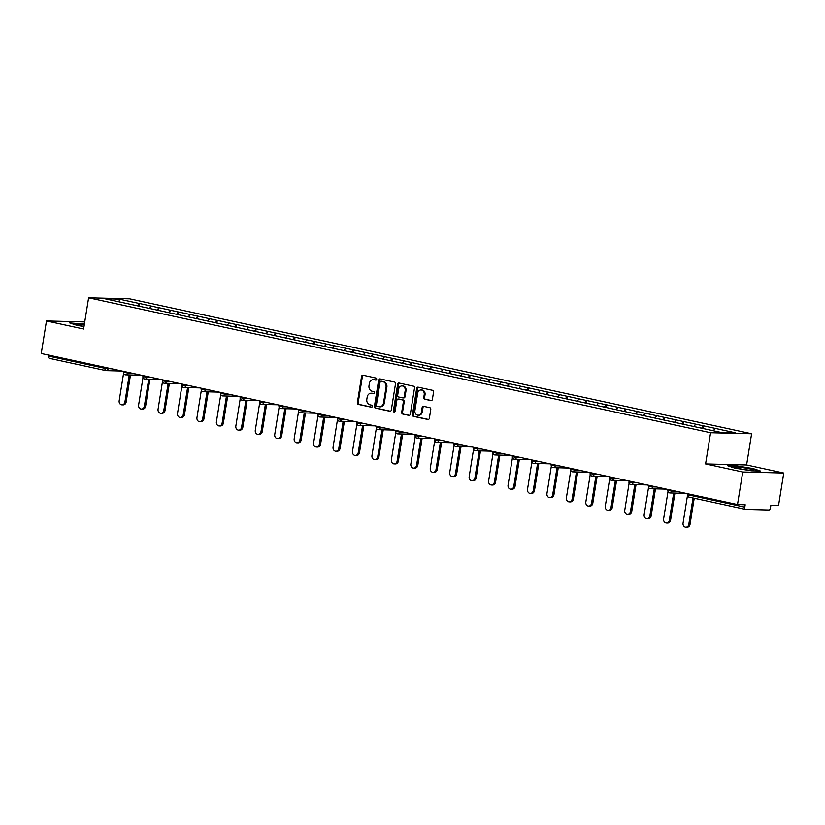 <?xml version="1.0" encoding="UTF-8"?>
<svg xmlns="http://www.w3.org/2000/svg" width="825" height="825" viewBox="0 0 825 825"><rect width="100%" height="100%" fill="white"/><g stroke="black" fill="none" stroke-linecap="round" stroke-linejoin="round"><path stroke-width="1.24" d="M376.716 379.252A1.042 0.877 -88.6 0 0 376.025 378.046L363.021 375.22A1.485 1.248 -88.6 0 0 361.567 376.417L357.359 402.683A1.485 1.248 -88.6 0 0 358.349 404.405L371.353 407.23A1.042 0.877 -88.6 0 0 371.673 405.178L369.992 404.817A4.744 3.981 -88.6 0 1 366.826 399.3L367.177 397.114A4.744 3.981 -88.6 0 1 371.209 393.216A4.744 3.981 -88.6 0 1 371.838 393.288L373.519 393.659A1.042 0.877 -88.6 0 0 373.849 391.607L372.168 391.246A4.744 3.981 -88.6 0 1 369.002 385.729L369.353 383.543A4.744 3.981 -88.6 0 1 373.385 379.644A4.744 3.981 -88.6 0 1 374.014 379.717L375.695 380.088A1.042 0.877 -88.6 0 0 376.716 379.252M430.928 400.599A1.485 1.248 -88.6 0 0 432.393 399.403L433.568 392.04A1.485 1.248 -88.6 0 0 432.578 390.308L418.141 387.183A1.485 1.248 -88.6 0 0 416.687 388.369L412.479 414.635A1.485 1.248 -88.6 0 0 413.469 416.367L427.907 419.492A1.485 1.248 -88.6 0 0 429.361 418.306L430.784 409.396A1.485 1.248 -88.6 0 0 429.794 407.674L423.617 406.333A1.485 1.248 -88.6 0 0 422.163 407.529L421.451 411.943A3.97 3.331 -88.6 0 1 418.079 415.202A3.97 3.331 -88.6 0 1 414.913 410.52L417.677 393.236A3.97 3.331 -88.6 0 1 421.049 389.978A3.97 3.331 -88.6 0 1 424.225 394.649L423.761 397.537A1.485 1.248 -88.6 0 0 424.751 399.259L431.32 400.61M705.581 463.949L742.717 472.003L737.509 504.56L41.25 353.502L46.468 320.946L83.603 329.01L88.605 297.784L710.583 432.733L705.581 463.949L746.604 464.98L751.606 433.764L710.583 432.733M395.515 383.78A1.485 1.248 -88.6 0 0 394.525 382.058L380.088 378.923A1.485 1.248 -88.6 0 0 378.634 380.119L374.426 406.385A1.485 1.248 -88.6 0 0 375.416 408.107L389.854 411.242A1.485 1.248 -88.6 0 0 391.308 410.046L395.515 383.78M399.114 383.048L413.552 386.183A1.485 1.248 -88.6 0 1 414.542 387.905L410.334 414.171A1.485 1.248 -88.6 0 1 408.88 415.367L402.703 414.026A1.485 1.248 -88.6 0 1 401.713 412.304L403.415 401.651A1.485 1.248 -88.6 0 0 402.425 399.929L398.331 399.032A1.485 1.248 -88.6 0 0 396.877 400.228L395.093 411.324A1.042 0.877 -88.6 0 1 393.381 410.953L397.66 384.244A1.485 1.248 -88.6 0 1 399.114 383.048M751.606 433.764L129.638 298.815L88.605 297.784M703.086 428.536L703.519 425.844L701.559 428.206M703.519 425.844L735.364 432.805L721.091 432.444L104.847 298.743L119.13 299.104L139.384 303.497L137.672 305.869M139.198 306.199L139.384 303.497M139.631 303.507L158.823 307.715L157.121 310.087M158.648 310.417L158.823 307.715M159.07 307.725L178.272 311.933L176.56 314.304M178.087 314.634L178.272 311.933M178.52 311.943L197.722 316.15L196.01 318.522M197.536 318.852L197.722 316.15M197.959 316.161L217.161 320.368L215.449 322.74M216.975 323.07L217.161 320.368M217.408 320.378L236.61 324.596L234.898 326.958M236.424 327.288L236.61 324.596M236.847 324.596L256.049 328.814L254.337 331.176M255.863 331.506L256.049 328.814M256.297 328.814L275.498 333.032L273.787 335.393M275.313 335.723L275.498 333.032M275.736 333.032L294.938 337.25L293.226 339.611M294.752 339.941L294.938 337.25M295.185 337.25L314.387 341.468L312.675 343.829M314.201 344.169L314.387 341.468M314.624 341.468L333.826 345.685L332.114 348.057M333.64 348.387L333.826 345.685M334.073 345.696L353.275 349.903L351.563 352.275M353.09 352.605L353.275 349.903M353.512 349.913L372.714 354.121L371.002 356.493M372.529 356.823L372.714 354.121M372.962 354.131L392.164 358.339L390.452 360.711M391.978 361.041L392.164 358.339M392.401 358.349L411.603 362.557L409.891 364.928M411.417 365.258L411.603 362.557M411.85 362.567L431.052 366.774L429.34 369.146M430.867 369.476L431.052 366.774M431.3 366.785L450.491 370.992L448.779 373.364M450.306 373.694L450.491 370.992M450.739 371.002L469.941 375.21L468.229 377.582M469.755 377.912L469.941 375.21M470.188 375.22L489.38 379.438L487.668 381.8M489.194 382.13L489.38 379.438M489.627 379.438L508.829 383.656L507.117 386.017M508.643 386.347L508.829 383.656M509.077 383.656L528.268 387.874L526.556 390.235M528.083 390.565L528.268 387.874M528.516 387.874L547.717 392.092L546.006 394.453M547.532 394.783L547.717 392.092M547.965 392.092L567.157 396.309L565.445 398.671M566.971 399.011L567.157 396.309M567.404 396.309L586.606 400.527L584.894 402.899M586.42 403.229L586.606 400.527M586.853 400.537L606.045 404.745L604.333 407.117M605.859 407.447L606.045 404.745M606.292 404.755L625.494 408.963L623.783 411.335M625.309 411.665L625.494 408.963M625.742 408.973L644.933 413.181L643.222 415.552M644.748 415.882L644.933 413.181M645.181 413.191L664.383 417.398L662.671 419.77M664.197 420.1L664.383 417.398M664.63 417.409L683.822 421.616L682.11 423.988M683.636 424.318L683.822 421.616M684.069 421.627L703.271 425.834M695.671 424.184L693.928 426.597M676.222 419.966L674.479 422.379M656.772 415.748L655.04 418.162M637.333 411.531L635.59 413.944M617.884 407.313L616.151 409.726M598.445 403.095L596.702 405.508M578.995 398.877L577.263 401.29M559.556 394.659L557.813 397.062M540.107 390.442L538.374 392.844M520.668 386.224L518.925 388.627M501.218 382.006L499.486 384.409M481.779 377.788L480.037 380.191M462.33 373.57L460.597 375.973M442.891 369.342L441.148 371.755M423.442 365.124L421.709 367.537M404.002 360.907L402.26 363.32M384.553 356.689L382.821 359.102M365.114 352.471L363.371 354.884M345.665 348.253L343.932 350.666M326.226 344.035L324.483 346.448M306.776 339.817L305.044 342.22M287.337 335.6L285.594 338.002M267.888 331.382L266.155 333.785M248.449 327.164L246.706 329.567M228.999 322.946L227.267 325.349M209.56 318.728L207.818 321.131M190.111 314.5L188.378 316.913M170.672 310.282L168.929 312.696M151.222 306.065L149.49 308.478M48.696 355.121L48.541 356.08L105.002 368.332L105.157 367.373M105.641 370.538L49.418 358.339A2.269 1.217 -77.8 0 1 49.294 358.318A2.269 1.217 -77.8 0 1 48.541 356.08M119.13 299.104L119.429 301.909M84.748 321.915L46.468 320.946M742.717 472.003L783.75 473.034L778.532 505.591L770.859 505.405L770.478 507.777A2.269 1.217 102.2 0 1 768.89 509.984L745.676 509.396A2.269 1.217 102.2 0 1 745.553 509.386A2.269 1.217 102.2 0 1 744.8 507.138L745.181 504.756L737.509 504.56M783.75 473.034L746.604 464.98M715.11 428.412L713.398 430.774M84.398 324.07L69.702 322.926L77.158 325.421L84.006 326.545M727.32 465.609L734.776 468.105L751.369 470.827L760.516 471.054L753.06 468.559L736.457 465.836L727.32 465.609M376.169 380.026L374.839 379.737A4.744 3.981 -88.6 0 0 374.21 379.665L373.385 379.644M371.209 393.216L372.034 393.236A4.744 3.981 -88.6 0 1 372.663 393.308L373.993 393.597M363.278 375.272A1.485 1.248 -88.6 0 0 362.392 376.437L358.184 402.703A1.485 1.248 -88.6 0 0 359.174 404.425L371.827 407.168M380.346 378.974A1.485 1.248 -88.6 0 0 379.459 380.139L375.251 406.405A1.485 1.248 -88.6 0 0 376.241 408.127L390.421 411.211M381.109 381.263A1.042 0.877 -88.6 0 0 380.088 382.099L376.396 405.147A1.042 0.877 -88.6 0 0 377.087 406.354L378.861 406.746A4.744 3.981 -88.6 0 0 379.49 406.818A4.744 3.981 -88.6 0 0 383.532 402.92L386.048 387.162A4.744 3.981 -88.6 0 0 382.882 381.645L381.934 381.284A1.042 0.877 -88.6 0 0 381.655 381.274M379.49 406.818L380.315 406.838A4.744 3.981 -88.6 0 0 384.347 402.94L383.532 402.92M381.934 381.284L383.707 381.666A4.744 3.981 -88.6 0 1 386.873 387.183L384.347 402.94M409.448 415.336L402.703 414.026M398.753 399.052A1.485 1.248 -88.6 0 1 399.145 399.052L403.25 399.95A1.485 1.248 -88.6 0 1 404.24 401.672L402.528 412.325A1.485 1.248 -88.6 0 0 403.518 414.047M399.372 383.109A1.485 1.248 -88.6 0 0 398.485 384.264L394.206 410.974A1.042 0.877 -88.6 0 0 394.628 412.057M405.188 390.596A3.97 3.331 -88.6 0 0 402.012 385.925A3.97 3.331 -88.6 0 0 398.64 389.173L397.671 395.268A1.485 1.248 -88.6 0 0 398.661 396.99L402.755 397.887A1.485 1.248 -88.6 0 0 404.209 396.691L405.188 390.596L406.013 390.617A3.97 3.331 -88.6 0 0 402.837 385.945L402.012 385.925M403.58 397.908A1.485 1.248 -88.6 0 0 405.034 396.712L404.209 396.691M406.013 390.617L405.034 396.712M421.049 389.978L421.874 389.998A3.97 3.331 -88.6 0 1 425.04 394.67L424.586 397.557A1.485 1.248 -88.6 0 0 425.576 399.279L431.496 400.568M418.079 415.202L418.904 415.222A3.97 3.331 -88.6 0 0 422.276 411.964L421.451 411.943M423.875 406.395A1.485 1.248 -88.6 0 0 422.978 407.55L422.276 411.964M418.399 387.234A1.485 1.248 -88.6 0 0 417.502 388.389L413.294 414.655A1.485 1.248 -88.6 0 0 414.284 416.388L428.474 419.461M124.915 401.992L126.142 402.022A3.475 2.918 91.4 0 1 123.193 404.869L121.956 404.838A3.475 2.918 -88.6 0 0 124.915 401.992L129.247 374.932M123.564 373.385L119.182 400.744A3.475 2.918 -88.6 0 0 121.956 404.838M126.142 402.022L130.484 374.963M144.354 406.209L145.592 406.24A3.475 2.918 91.4 0 1 142.632 409.097L141.405 409.066A3.475 2.918 -88.6 0 0 144.354 406.209L148.696 379.149M143.003 377.603L138.621 404.962A3.475 2.918 -88.6 0 0 141.405 409.066M145.592 406.24L149.923 379.18M163.804 410.427L165.031 410.458A3.475 2.918 91.4 0 1 162.082 413.315L160.854 413.284A3.475 2.918 -88.6 0 0 163.804 410.427L168.135 383.367M162.453 381.82L158.07 409.179A3.475 2.918 -88.6 0 0 160.854 413.284M165.031 410.458L169.373 383.398M183.243 414.645L184.48 414.676A3.475 2.918 91.4 0 1 181.521 417.532L180.293 417.502A3.475 2.918 -88.6 0 0 183.243 414.645L187.584 387.585M181.892 386.048L177.519 413.397A3.475 2.918 -88.6 0 0 180.293 417.502M184.48 414.676L188.812 387.616M202.692 418.863L203.919 418.894A3.475 2.918 91.4 0 1 200.97 421.75L199.743 421.719A3.475 2.918 -88.6 0 0 202.692 418.863L207.023 391.803M201.341 390.266L196.958 417.625A3.475 2.918 -88.6 0 0 199.743 421.719M203.919 418.894L208.261 391.834M222.142 423.081L223.369 423.112A3.475 2.918 91.4 0 1 220.409 425.968L219.182 425.937A3.475 2.918 -88.6 0 0 222.142 423.081L226.473 396.031M220.78 394.484L216.408 421.843A3.475 2.918 -88.6 0 0 219.182 425.937M223.369 423.112L227.7 396.062M84.284 324.802A9.817 0.846 9.1 0 0 76.57 324.359A9.817 0.846 9.1 0 0 76.642 324.545A9.817 0.846 9.1 0 0 84.026 326.432M70.898 323.328L84.346 324.411M753.555 470.219A9.817 0.846 9.1 0 0 744.439 467.868A9.817 0.846 9.1 0 0 734.188 467.043A9.817 0.846 9.1 0 0 734.26 467.218A9.817 0.846 9.1 0 0 743.738 469.456A9.817 0.846 9.1 0 0 753.442 470.291A9.817 0.846 9.1 0 0 753.555 470.219M728.516 466.001L736.643 466.207L752.73 468.847L759.217 471.023M241.581 427.298L242.808 427.329A3.475 2.918 91.4 0 1 239.858 430.186L238.631 430.155A3.475 2.918 -88.6 0 0 241.581 427.298L245.912 400.249M240.23 398.702L235.847 426.061A3.475 2.918 -88.6 0 0 238.631 430.155M242.808 427.329L247.149 400.28M261.03 431.516L262.257 431.547A3.475 2.918 91.4 0 1 259.298 434.404L258.07 434.373A3.475 2.918 -88.6 0 0 261.03 431.516L265.361 404.467M259.669 402.92L255.296 430.279A3.475 2.918 -88.6 0 0 258.07 434.373M262.257 431.547L266.588 404.498M280.469 435.734L281.696 435.765A3.475 2.918 91.4 0 1 278.747 438.622L277.52 438.591A3.475 2.918 -88.6 0 0 280.469 435.734L284.8 408.684M279.118 407.137L274.735 434.497A3.475 2.918 -88.6 0 0 277.52 438.591M281.696 435.765L286.038 408.715M299.918 439.962L301.146 439.993A3.475 2.918 91.4 0 1 298.186 442.839L296.959 442.808A3.475 2.918 -88.6 0 0 299.918 439.962L304.25 412.902M298.567 411.355L294.185 438.714A3.475 2.918 -88.6 0 0 296.959 442.808M301.146 439.993L305.477 412.933M319.358 444.18L320.585 444.211A3.475 2.918 91.4 0 1 317.635 447.057L316.408 447.026A3.475 2.918 -88.6 0 0 319.358 444.18L323.689 417.12M318.007 415.573L313.624 442.932A3.475 2.918 -88.6 0 0 316.408 447.026M320.585 444.211L324.926 417.151M338.807 448.398L340.034 448.429A3.475 2.918 91.4 0 1 337.074 451.275L335.847 451.244A3.475 2.918 -88.6 0 0 338.807 448.398L343.138 421.338M337.456 419.791L333.073 447.15A3.475 2.918 -88.6 0 0 335.847 451.244M340.034 448.429L344.365 421.369M358.246 452.616L359.473 452.647A3.475 2.918 91.4 0 1 356.524 455.493L355.297 455.462A3.475 2.918 -88.6 0 0 358.246 452.616L362.577 425.556M356.895 424.009L352.512 451.368A3.475 2.918 -88.6 0 0 355.297 455.462M359.473 452.647L363.815 425.587M377.695 456.833L378.923 456.864A3.475 2.918 91.4 0 1 375.963 459.711L374.736 459.68A3.475 2.918 -88.6 0 0 377.695 456.833L382.027 429.773M376.344 428.227L371.962 455.586A3.475 2.918 -88.6 0 0 374.736 459.68M378.923 456.864L383.254 429.804M397.134 461.051L398.362 461.082A3.475 2.918 91.4 0 1 395.412 463.939L394.185 463.908A3.475 2.918 -88.6 0 0 397.134 461.051L401.466 433.991M395.783 432.444L391.401 459.803A3.475 2.918 -88.6 0 0 394.185 463.908M398.362 461.082L402.703 434.022M416.584 465.269L417.811 465.3A3.475 2.918 91.4 0 1 414.862 468.157L413.624 468.126A3.475 2.918 -88.6 0 0 416.584 465.269L420.915 438.209M415.233 436.662L410.85 464.021A3.475 2.918 -88.6 0 0 413.624 468.126M417.811 465.3L422.142 438.24M436.023 469.487L437.25 469.518A3.475 2.918 91.4 0 1 434.301 472.374L433.073 472.343A3.475 2.918 -88.6 0 0 436.023 469.487L440.354 442.427M434.672 440.89L430.289 468.239A3.475 2.918 -88.6 0 0 433.073 472.343M437.25 469.518L441.592 442.458M455.472 473.705L456.699 473.736A3.475 2.918 91.4 0 1 453.75 476.592L452.512 476.561A3.475 2.918 -88.6 0 0 455.472 473.705L459.803 446.645M454.121 445.108L449.738 472.467A3.475 2.918 -88.6 0 0 452.512 476.561M456.699 473.736L461.031 446.676M474.911 477.923L476.149 477.953A3.475 2.918 91.4 0 1 473.189 480.81L471.962 480.779A3.475 2.918 -88.6 0 0 474.911 477.923L479.243 450.873M473.56 449.326L469.177 476.685A3.475 2.918 -88.6 0 0 471.962 480.779M476.149 477.953L480.48 450.904M494.361 482.14L495.588 482.171A3.475 2.918 91.4 0 1 492.638 485.028L491.401 484.997A3.475 2.918 -88.6 0 0 494.361 482.14L498.692 455.091M493.01 453.544L488.627 480.903A3.475 2.918 -88.6 0 0 491.401 484.997M495.588 482.171L499.919 455.122M513.8 486.358L515.037 486.389A3.475 2.918 91.4 0 1 512.077 489.246L510.85 489.215A3.475 2.918 -88.6 0 0 513.8 486.358L518.131 459.308M512.449 457.762L508.066 485.121A3.475 2.918 -88.6 0 0 510.85 489.215M515.037 486.389L519.368 459.339M533.249 490.576L534.476 490.607A3.475 2.918 91.4 0 1 531.527 493.463L530.289 493.433A3.475 2.918 -88.6 0 0 533.249 490.576L537.58 463.526M531.898 461.979L527.515 489.338A3.475 2.918 -88.6 0 0 530.289 493.433M534.476 490.607L538.808 463.557M552.688 494.804L553.926 494.835A3.475 2.918 91.4 0 1 550.966 497.681L549.739 497.65A3.475 2.918 -88.6 0 0 552.688 494.804L557.019 467.744M551.337 466.197L546.954 493.556A3.475 2.918 -88.6 0 0 549.739 497.65M553.926 494.835L558.257 467.775M572.137 499.022L573.365 499.053A3.475 2.918 91.4 0 1 570.415 501.899L569.178 501.868A3.475 2.918 -88.6 0 0 572.137 499.022L576.469 471.962M570.787 470.415L566.404 497.774A3.475 2.918 -88.6 0 0 569.178 501.868M573.365 499.053L577.696 471.993M591.577 503.24L592.814 503.271A3.475 2.918 91.4 0 1 589.854 506.117L588.627 506.086A3.475 2.918 -88.6 0 0 591.577 503.24L595.908 476.18M590.226 474.633L585.843 501.992A3.475 2.918 -88.6 0 0 588.627 506.086M592.814 503.271L597.145 476.211M611.026 507.457L612.253 507.488A3.475 2.918 91.4 0 1 609.304 510.335L608.066 510.304A3.475 2.918 -88.6 0 0 611.026 507.457L615.357 480.397M609.675 478.851L605.292 506.21A3.475 2.918 -88.6 0 0 608.066 510.304M612.253 507.488L616.584 480.428M630.465 511.675L631.702 511.706A3.475 2.918 91.4 0 1 628.743 514.553L627.516 514.522A3.475 2.918 -88.6 0 0 630.465 511.675L634.796 484.615M629.114 483.068L624.731 510.427A3.475 2.918 -88.6 0 0 627.516 514.522M631.702 511.706L636.034 484.646M649.914 515.893L651.142 515.924A3.475 2.918 91.4 0 1 648.192 518.781L646.955 518.75A3.475 2.918 -88.6 0 0 649.914 515.893L654.246 488.833M648.563 487.286L644.181 514.645A3.475 2.918 -88.6 0 0 646.955 518.75M651.142 515.924L655.473 488.864M669.353 520.111L670.591 520.142A3.475 2.918 91.4 0 1 667.631 522.998L666.404 522.967A3.475 2.918 -88.6 0 0 669.353 520.111L673.695 493.051M668.002 491.504L663.62 518.863A3.475 2.918 -88.6 0 0 666.404 522.967M670.591 520.142L674.922 493.082M688.803 524.329L690.03 524.36A3.475 2.918 91.4 0 1 687.081 527.216L685.843 527.185A3.475 2.918 -88.6 0 0 688.803 524.329L693.021 497.98M687.452 495.722L683.069 523.081A3.475 2.918 -88.6 0 0 685.843 527.185M690.03 524.36L694.217 498.248M121.987 371.023L106.177 370.621A2.269 1.908 -88.6 0 1 105.878 370.59A2.269 1.217 -77.8 0 1 105.755 370.569A2.269 1.217 -77.8 0 1 105.002 368.332L112.035 368.858M745.429 509.345L689.205 497.145A2.269 1.217 102.2 0 1 689.081 497.135L745.553 509.386M688.483 493.927L688.339 494.887L744.8 507.138M688.339 494.887A2.269 1.217 102.2 0 0 689.081 497.135A2.269 2.269 0 0 1 687.328 494.557L688.339 494.887M108.219 368.032L108.106 368.765A2.269 1.908 -88.6 0 1 106.177 370.621A2.269 2.269 0 0 1 105.755 370.569L49.294 358.318M127.669 372.25L127.545 372.983L123.441 372.219A2.269 2.269 0 0 0 125.627 374.839A2.269 1.908 -88.6 0 0 127.545 372.983L131.474 373.086M147.108 376.468L146.994 377.2L150.923 377.303M166.557 380.686L166.433 381.418L170.362 381.521M185.996 384.914L185.883 385.636L189.812 385.739M205.446 389.132L205.322 389.854L209.251 389.957M224.885 393.35L224.771 394.072L228.7 394.175M244.334 397.567L244.221 398.289L248.139 398.392M263.773 401.785L263.66 402.507L267.589 402.61M283.222 406.003L283.109 406.735L287.028 406.828M302.662 410.221L302.548 410.953L306.477 411.046M322.111 414.439L321.998 415.171L325.927 415.264M341.55 418.657L341.437 419.389L345.366 419.482M360.999 422.874L360.886 423.607L364.815 423.699M380.438 427.092L380.325 427.824L384.254 427.927M399.888 431.31L399.774 432.042L403.703 432.145M419.327 435.528L419.213 436.26L423.142 436.363M438.776 439.756L438.663 440.478L442.592 440.581M458.215 443.974L458.102 444.696L462.031 444.799M477.665 448.192L477.551 448.913L481.48 449.017M497.104 452.409L496.99 453.131L500.919 453.234M516.553 456.627L516.44 457.349L520.369 457.452M535.992 460.845L535.879 461.577L539.808 461.67M555.442 465.063L555.328 465.795L559.257 465.888M574.891 469.281L574.767 470.013L578.696 470.106M594.33 473.498L594.217 474.231L598.146 474.323M613.779 477.716L613.656 478.448L617.585 478.541M633.218 481.934L633.105 482.666L637.034 482.759M652.668 486.152L652.544 486.884L656.473 486.987M672.107 490.37L671.993 491.102L675.923 491.205M125.328 374.808A2.269 1.908 -88.6 0 0 125.627 374.839L141.426 375.241M143.89 376.767L142.89 376.437A2.269 2.269 0 0 0 145.066 379.057A2.269 1.908 -88.6 0 0 146.994 377.2L143.89 376.767M144.767 379.026A2.269 1.908 -88.6 0 0 145.066 379.057L160.875 379.459M163.34 380.985L162.329 380.655A2.269 2.269 0 0 0 164.515 383.274A2.269 1.908 -88.6 0 0 166.433 381.418L163.34 380.985M164.216 383.243A2.269 1.908 -88.6 0 0 164.515 383.274L180.314 383.677M182.779 385.203L181.778 384.873A2.269 2.269 0 0 0 183.954 387.502A2.269 1.908 -88.6 0 0 185.883 385.636L182.779 385.203M183.655 387.461A2.269 1.908 -88.6 0 0 183.954 387.502L199.763 387.894M202.228 389.421L201.218 389.091A2.269 2.269 0 0 0 203.404 391.72A2.269 1.908 -88.6 0 0 205.322 389.854L202.228 389.421M203.105 391.679A2.269 1.908 -88.6 0 0 203.404 391.72L219.203 392.112M221.667 393.638L220.667 393.308A2.269 2.269 0 0 0 222.843 395.938A2.269 1.908 -88.6 0 0 224.771 394.072L221.667 393.638M222.544 395.897A2.269 1.908 -88.6 0 0 222.843 395.938L238.652 396.33M241.117 397.856L240.106 397.526A2.269 2.269 0 0 0 242.292 400.156A2.269 1.908 -88.6 0 0 244.221 398.289L241.117 397.856M241.993 400.115A2.269 1.908 -88.6 0 0 242.292 400.156L258.091 400.548M260.556 402.074L259.555 401.744A2.269 2.269 0 0 0 261.731 404.374A2.269 1.908 -88.6 0 0 263.66 402.507L260.556 402.074M261.432 404.332A2.269 1.908 -88.6 0 0 261.731 404.374L277.54 404.766M280.005 406.292L278.994 405.962A2.269 2.269 0 0 0 281.181 408.592A2.269 1.908 -88.6 0 0 283.109 406.735L280.005 406.292M280.882 408.55A2.269 1.908 -88.6 0 0 281.181 408.592L296.99 408.983M299.444 410.51L298.444 410.19A2.269 2.269 0 0 0 300.62 412.809A2.269 1.908 -88.6 0 0 302.548 410.953L299.444 410.51M300.321 412.778A2.269 1.908 -88.6 0 0 300.62 412.809L316.429 413.212M318.893 414.728L317.883 414.408A2.269 2.269 0 0 0 320.069 417.027A2.269 1.908 -88.6 0 0 321.998 415.171L318.893 414.728M319.77 416.996A2.269 1.908 -88.6 0 0 320.069 417.027L335.878 417.429M338.332 418.945L337.332 418.626A2.269 2.269 0 0 0 339.508 421.245A2.269 1.908 -88.6 0 0 341.437 419.389L338.332 418.945M339.209 421.214A2.269 1.908 -88.6 0 0 339.508 421.245L355.317 421.647M357.782 423.173L356.771 422.843A2.269 2.269 0 0 0 358.957 425.463A2.269 1.908 -88.6 0 0 360.886 423.607L357.782 423.173M358.658 425.432A2.269 1.908 -88.6 0 0 358.957 425.463L374.767 425.865M377.221 427.391L376.221 427.061A2.269 2.269 0 0 0 378.397 429.681A2.269 1.908 -88.6 0 0 380.325 427.824L377.221 427.391M378.097 429.65A2.269 1.908 -88.6 0 0 378.397 429.681L394.206 430.083M396.67 431.609L395.66 431.279A2.269 2.269 0 0 0 397.846 433.898A2.269 1.908 -88.6 0 0 399.774 432.042L396.67 431.609M397.547 433.868A2.269 1.908 -88.6 0 0 397.846 433.898L413.655 434.301M416.109 435.827L415.109 435.497A2.269 2.269 0 0 0 417.285 438.116A2.269 1.908 -88.6 0 0 419.213 436.26L416.109 435.827M416.986 438.085A2.269 1.908 -88.6 0 0 417.285 438.116L433.094 438.518M435.559 440.045L434.548 439.715A2.269 2.269 0 0 0 436.734 442.344A2.269 1.908 -88.6 0 0 438.663 440.478L435.559 440.045M436.435 442.303A2.269 1.908 -88.6 0 0 436.734 442.344L452.543 442.736M454.998 444.262L453.998 443.933A2.269 2.269 0 0 0 456.173 446.562A2.269 1.908 -88.6 0 0 458.102 444.696L454.998 444.262M455.874 446.521A2.269 1.908 -88.6 0 0 456.173 446.562L471.983 446.954M474.447 448.48L473.437 448.15A2.269 2.269 0 0 0 475.623 450.78A2.269 1.908 -88.6 0 0 477.551 448.913L474.447 448.48M475.324 450.739A2.269 1.908 -88.6 0 0 475.623 450.78L491.432 451.172M493.886 452.698L492.886 452.368A2.269 2.269 0 0 0 495.062 454.998A2.269 1.908 -88.6 0 0 496.99 453.131L493.886 452.698M494.763 454.957A2.269 1.908 -88.6 0 0 495.062 454.998L510.871 455.39M513.336 456.916L512.325 456.586A2.269 2.269 0 0 0 514.511 459.216A2.269 1.908 -88.6 0 0 516.44 457.349L513.336 456.916M514.212 459.174A2.269 1.908 -88.6 0 0 514.511 459.216L530.32 459.608M532.785 461.134L531.774 460.804A2.269 2.269 0 0 0 533.95 463.433A2.269 1.908 -88.6 0 0 535.879 461.577L532.785 461.134M533.651 463.392A2.269 1.908 -88.6 0 0 533.95 463.433L549.759 463.825M552.224 465.352L551.213 465.032A2.269 2.269 0 0 0 553.4 467.651A2.269 1.908 -88.6 0 0 555.328 465.795L552.224 465.352M553.101 467.62A2.269 1.908 -88.6 0 0 553.4 467.651L569.209 468.053M571.673 469.569L570.663 469.25A2.269 2.269 0 0 0 572.839 471.869A2.269 1.908 -88.6 0 0 574.767 470.013L571.673 469.569M572.54 471.838A2.269 1.908 -88.6 0 0 572.839 471.869L588.648 472.271M591.113 473.787L590.102 473.468A2.269 2.269 0 0 0 592.288 476.087A2.269 1.908 -88.6 0 0 594.217 474.231L591.113 473.787M591.989 476.056A2.269 1.908 -88.6 0 0 592.288 476.087L608.097 476.489M610.562 478.015L609.551 477.685A2.269 2.269 0 0 0 611.727 480.305A2.269 1.908 -88.6 0 0 613.656 478.448L610.562 478.015M611.428 480.274A2.269 1.908 -88.6 0 0 611.727 480.305L627.536 480.707M630.001 482.233L628.99 481.903A2.269 2.269 0 0 0 631.177 484.522A2.269 1.908 -88.6 0 0 633.105 482.666L630.001 482.233M630.877 484.492A2.269 1.908 -88.6 0 0 631.177 484.522L646.986 484.925M649.45 486.451L648.44 486.121A2.269 2.269 0 0 0 650.616 488.74A2.269 1.908 -88.6 0 0 652.544 486.884L649.45 486.451M650.317 488.709A2.269 1.908 -88.6 0 0 650.616 488.74L666.425 489.142M668.889 490.669L667.879 490.339A2.269 2.269 0 0 0 670.065 492.958A2.269 1.908 -88.6 0 0 671.993 491.102L668.889 490.669M669.766 492.927A2.269 1.908 -88.6 0 0 670.065 492.958L685.874 493.36M374.839 379.737L374.014 379.717M372.663 393.308L371.838 393.288M359.174 404.425L358.349 404.405M358.184 402.703L357.359 402.683M362.392 376.437L361.567 376.417M376.241 408.127L375.416 408.107M375.251 406.405L374.426 406.385M379.459 380.139L378.634 380.119M386.873 387.183L386.048 387.162M383.707 381.666L382.882 381.645M402.528 412.325L401.713 412.304M404.24 401.672L403.415 401.651M403.25 399.95L402.425 399.929M399.145 399.052L398.331 399.032M394.206 410.974L393.381 410.953M398.485 384.264L397.66 384.244M425.576 399.279L424.751 399.259M424.586 397.557L423.761 397.537M425.04 394.67L424.225 394.649M422.978 407.55L422.163 407.529M414.284 416.388L413.469 416.367M413.294 414.655L412.479 414.635M417.502 388.389L416.687 388.369M123.575 371.363L123.441 372.219M143.024 375.581L142.89 376.437M162.463 379.799L162.329 380.655M181.912 384.027L181.778 384.873M201.352 388.245L201.218 389.091M220.801 392.463L220.667 393.308M240.24 396.681L240.106 397.526M259.689 400.898L259.555 401.744M279.128 405.116L278.994 405.962M298.578 409.334L298.444 410.19M318.017 413.552L317.883 414.408M337.466 417.77L337.332 418.626M356.905 421.988L356.771 422.843M376.355 426.205L376.221 427.061M395.794 430.423L395.66 431.279M415.243 434.641L415.109 435.497M434.682 438.869L434.548 439.715M454.132 443.087L453.998 443.933M473.581 447.305L473.437 448.15M493.02 451.522L492.886 452.368M512.469 455.74L512.325 456.586M531.908 459.958L531.774 460.804M551.358 464.176L551.213 465.032M570.797 468.394L570.663 469.25M590.246 472.612L590.102 473.468M609.685 476.829L609.551 477.685M629.135 481.047L628.99 481.903M648.574 485.265L648.44 486.121M668.023 489.483L667.879 490.339M687.462 493.711L687.328 494.557M381.789 381.263L380.975 381.243M398.949 399.032L398.135 399.011M403.776 397.928L402.951 397.908"/></g></svg>
